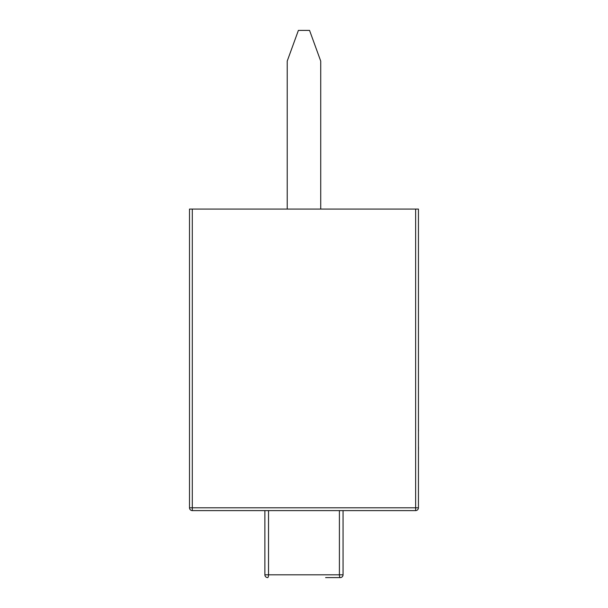 <?xml version="1.0" encoding="UTF-8"?>
<svg xmlns="http://www.w3.org/2000/svg" width="608" height="608" viewBox="0 0 608 608"><rect width="100%" height="100%" fill="white"/><g stroke="black" fill="none" stroke-linecap="round" stroke-linejoin="round"><path stroke-width="0.91" d="M415.644 209.076L418.441 209.076L418.441 507.802L415.644 507.802L415.644 510.598L192.295 510.598A2.789 2.789 0 0 1 189.506 507.802L189.506 209.076L192.295 209.076L192.295 507.802L415.644 507.802L415.644 209.076L192.295 209.076M343.056 510.598L343.056 574.811A2.789 2.789 0 0 1 340.267 577.6L325.614 577.6M267.68 577.6A2.789 2.789 0 0 1 264.883 574.811A2.789 2.789 0 0 0 267.68 577.6A2.789 0.859 -90 0 0 268.531 574.811L339.408 574.811L339.408 510.598M268.531 510.598L268.531 574.811L264.883 574.811L264.883 510.598M340.267 577.6A2.789 2.789 0 0 0 343.056 574.811L339.408 574.811A2.789 0.859 -90 0 0 340.267 577.6A2.789 2.789 0 0 0 343.056 574.811A2.789 2.789 0 0 1 340.267 577.6M415.644 510.598A2.789 2.789 0 0 0 418.441 507.802A2.789 2.789 0 0 1 415.644 510.598M287.219 209.076L287.219 61.081L298.391 30.4L309.556 30.4L320.72 61.081L320.72 209.076M418.441 395.192L418.441 429.978M418.494 429.978L418.494 430.973M418.494 446.888L418.441 447.587M418.441 430.266L418.441 447.298M418.494 447.587L418.441 451.873M189.506 507.802A2.789 2.789 0 0 0 192.295 510.598L192.295 507.802L189.506 507.802"/></g></svg>
